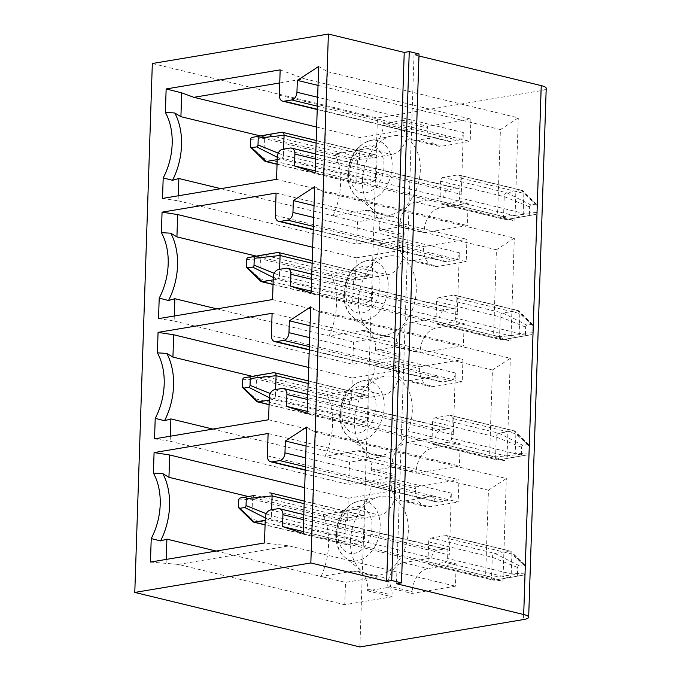 <?xml version="1.0" encoding="UTF-8"?>
<svg xmlns="http://www.w3.org/2000/svg" width="681" height="681" viewBox="0 0 681 681"><rect width="100%" height="100%" fill="white"/><g stroke="black" fill="none" stroke-linecap="round" stroke-linejoin="round"><path stroke-width="0.51" stroke-dasharray="3.4 2.55" d="M418.977 55.995L414.014 54.795L419.045 53.952M152.331 63.512L377.427 118.034L540.901 90.675A17.553 3.592 -178.1 0 0 546.213 88.292M280.172 69.871L304.543 78.8L279.738 82.954M316.639 127.058L360.258 137.622L359.517 159.941L391.711 154.553A21.06 14.684 -76.4 0 0 407.485 131.424L407.536 129.705L360.258 137.622M220.831 188.671L333 215.834L365.195 210.446A21.06 14.684 103.6 0 1 369.468 210.582A21.06 14.684 103.6 0 1 379.598 228.535L379.538 230.246L399.662 226.884L399.713 225.164A21.06 14.684 103.6 0 1 415.487 202.036L443.654 197.32A7.023 4.895 103.6 0 1 448.915 189.607L456.457 188.348A7.023 4.895 103.6 0 1 457.887 188.39A7.023 4.895 103.6 0 1 461.267 194.374L463.31 132.548A7.023 4.895 103.6 0 1 458.058 140.26L450.507 141.52A7.023 4.895 103.6 0 1 449.085 141.478A7.023 4.895 103.6 0 1 445.706 135.493L417.538 140.209A21.06 14.684 103.6 0 1 413.265 140.073A21.06 14.684 103.6 0 1 403.135 122.129L403.195 120.409L383.071 123.78L407.536 129.705M403.195 120.409L427.659 126.334L427.6 128.054A21.06 14.684 -76.4 0 0 437.73 145.998A21.06 14.684 -76.4 0 0 442.012 146.134L470.179 141.418L470.92 119.098L427.659 126.334M304.543 78.8L470.92 119.098M150.45 562.055L178.388 564.413L344.765 604.711L392.043 596.803L392.103 595.083A21.06 14.684 -76.4 0 0 381.973 577.139A21.06 14.684 -76.4 0 0 377.691 577.003L345.505 582.391L344.765 604.711M178.388 564.413L289.05 545.898L264.483 542.97M374.635 154.791A3.507 2.443 103.6 0 1 375.35 154.808A3.507 2.443 103.6 0 1 377.036 157.805L376.38 177.724A3.507 2.443 103.6 0 1 373.75 181.58L359.159 184.023A3.507 2.443 103.6 0 1 358.453 183.998A3.507 2.443 103.6 0 1 356.759 181.01L357.423 161.082A3.507 2.443 103.6 0 1 360.053 157.226L374.635 154.791L281.662 132.267M460.228 177.954A3.507 2.443 -76.4 0 0 458.534 174.957A3.507 2.443 -76.4 0 0 457.828 174.94L443.237 177.375A3.507 2.443 -76.4 0 0 440.607 181.231L439.943 201.15A3.507 2.443 -76.4 0 0 441.637 204.147A3.507 2.443 -76.4 0 0 442.352 204.164L456.934 201.729A3.507 2.443 -76.4 0 0 459.564 197.873L460.228 177.954L523.842 193.361A3.507 2.443 -76.4 0 0 522.999 190.85A3.507 2.443 -76.4 0 0 522.148 190.365A3.507 2.443 -76.4 0 0 521.433 190.348L506.851 192.783A3.507 2.443 -76.4 0 0 504.221 196.639L503.557 216.567A3.507 2.443 -76.4 0 0 505.251 219.554A3.507 2.443 -76.4 0 0 505.957 219.58L520.548 217.137A3.507 2.443 -76.4 0 0 520.573 217.128A3.507 2.443 -76.4 0 0 523.178 213.281L523.842 193.361L537.156 205.636A1.754 1.226 -76.4 0 0 536.739 204.377A1.754 1.226 -76.4 0 0 535.956 204.13L530.925 204.972A1.754 1.226 -76.4 0 0 529.614 206.896L529.384 213.766A1.754 1.226 -76.4 0 0 530.584 215.273L535.615 214.43A1.754 1.226 -76.4 0 0 535.624 214.43A1.754 1.226 -76.4 0 0 536.934 212.506L537.156 205.636M267.029 134.719A3.507 2.443 -76.4 0 0 264.449 138.566L263.785 158.486A3.507 2.443 -76.4 0 0 264.543 160.903M250.463 146.211L263.785 158.486L356.759 181.01M250.693 139.341L264.449 138.566L357.423 161.082M278.231 153.114L283.407 155.2L283.602 149.13M277.278 157.285L280.776 159.056A3.507 2.443 -76.4 0 0 283.407 155.2L376.38 177.724M277.201 159.66L280.776 159.056L373.75 181.58M530.584 215.273L505.957 219.58L442.352 204.164M529.384 213.766L503.557 216.567L439.943 201.15M520.573 217.128L535.624 214.43L520.548 217.137L456.934 201.729M536.934 212.506L523.178 213.281L459.564 197.873M535.956 204.13L521.433 190.348L457.828 174.94M530.925 204.972L506.851 192.783L443.237 177.375M529.614 206.896L504.221 196.639L440.607 181.231M370.651 274.996A3.507 2.443 103.6 0 1 371.358 275.022A3.507 2.443 103.6 0 1 373.052 278.01L372.388 297.929A3.507 2.443 103.6 0 1 369.757 301.785L355.176 304.228A3.507 2.443 103.6 0 1 354.46 304.203A3.507 2.443 103.6 0 1 352.775 301.215L353.43 281.296A3.507 2.443 103.6 0 1 356.061 277.439L370.651 274.996L277.678 252.481M456.236 298.159A3.507 2.443 -76.4 0 0 454.55 295.171A3.507 2.443 -76.4 0 0 453.835 295.145L439.245 297.588A3.507 2.443 -76.4 0 0 436.623 301.445L435.959 321.364A3.507 2.443 -76.4 0 0 437.645 324.352A3.507 2.443 -76.4 0 0 438.36 324.377L452.95 321.934A3.507 2.443 -76.4 0 0 455.572 318.078L456.236 298.159L519.85 313.566A3.507 2.443 -76.4 0 0 519.007 311.055A3.507 2.443 -76.4 0 0 518.164 310.579A3.507 2.443 -76.4 0 0 517.449 310.553L502.859 312.996A3.507 2.443 -76.4 0 0 500.237 316.852L499.573 336.772A3.507 2.443 -76.4 0 0 501.259 339.759A3.507 2.443 -76.4 0 0 501.974 339.785L516.564 337.342A3.507 2.443 -76.4 0 0 516.581 337.342A3.507 2.443 -76.4 0 0 519.186 333.486L519.85 313.566L533.172 325.841A1.754 1.226 -76.4 0 0 532.755 324.59A1.754 1.226 -76.4 0 0 531.972 324.335L526.941 325.178A1.754 1.226 -76.4 0 0 525.63 327.11L525.4 333.979A1.754 1.226 -76.4 0 0 526.6 335.486L531.631 334.643A1.754 1.226 -76.4 0 0 531.64 334.635A1.754 1.226 -76.4 0 0 532.942 332.711L533.172 325.841M263.045 254.924A3.507 2.443 -76.4 0 0 260.457 258.771L259.801 278.691A3.507 2.443 -76.4 0 0 260.619 281.185M246.479 266.416L259.801 278.691L352.775 301.215M246.709 259.546L260.457 258.771L353.43 281.296M274.247 273.319L279.414 275.413L279.619 269.335M273.285 277.499L276.784 279.27A3.507 2.443 -76.4 0 0 279.414 275.413L372.388 297.929M273.209 279.865L276.784 279.27L369.757 301.785M526.6 335.486L501.974 339.785L438.36 324.377M525.4 333.979L499.573 336.772L435.959 321.364M516.581 337.342L531.64 334.635L516.564 337.342L452.95 321.934M532.942 332.711L519.186 333.486L455.572 318.078M531.972 324.335L517.449 310.553L453.835 295.145M526.941 325.178L502.859 312.996L439.245 297.588M525.63 327.11L500.237 316.852L436.623 301.445M366.659 395.201A3.507 2.443 103.6 0 1 367.374 395.227A3.507 2.443 103.6 0 1 369.059 398.215L368.404 418.143A3.507 2.443 103.6 0 1 365.774 421.99L351.183 424.433A3.507 2.443 103.6 0 1 350.477 424.416A3.507 2.443 103.6 0 1 348.783 421.42L349.447 401.501A3.507 2.443 103.6 0 1 352.077 397.644L366.659 395.201L273.685 372.686M452.252 418.364A3.507 2.443 -76.4 0 0 450.558 415.376A3.507 2.443 -76.4 0 0 449.852 415.35L435.261 417.793A3.507 2.443 -76.4 0 0 432.631 421.65L431.975 441.569A3.507 2.443 -76.4 0 0 433.661 444.565A3.507 2.443 -76.4 0 0 434.376 444.582L448.958 442.139A3.507 2.443 -76.4 0 0 451.588 438.283L452.252 418.364L515.866 433.771A3.507 2.443 -76.4 0 0 515.023 431.269A3.507 2.443 -76.4 0 0 514.172 430.784A3.507 2.443 -76.4 0 0 513.465 430.758L498.875 433.201A3.507 2.443 -76.4 0 0 496.245 437.057L495.589 456.977A3.507 2.443 -76.4 0 0 497.275 459.973A3.507 2.443 -76.4 0 0 497.99 459.99L512.572 457.547A3.507 2.443 -76.4 0 0 512.597 457.547A3.507 2.443 -76.4 0 0 515.202 453.699L515.866 433.771L529.18 446.055A1.754 1.226 -76.4 0 0 528.762 444.795A1.754 1.226 -76.4 0 0 527.979 444.548L522.957 445.383A1.754 1.226 -76.4 0 0 521.637 447.315L521.408 454.184A1.754 1.226 -76.4 0 0 522.608 455.691L527.639 454.848A1.754 1.226 -76.4 0 0 527.656 454.848A1.754 1.226 -76.4 0 0 528.958 452.925L529.18 446.055M259.061 375.137A3.507 2.443 -76.4 0 0 256.473 378.985L255.809 398.904A3.507 2.443 -76.4 0 0 256.635 401.398M242.487 386.629L255.809 398.904L348.783 421.42M242.717 379.76L256.473 378.985L349.447 401.501M270.255 393.533L275.43 395.618L275.626 389.549M269.301 397.704L272.8 399.475A3.507 2.443 -76.4 0 0 275.43 395.618L368.404 418.143M269.225 400.07L272.8 399.475L365.774 421.99M522.608 455.691L497.99 459.99L434.376 444.582M521.408 454.184L495.589 456.977L431.975 441.569M512.597 457.547L527.656 454.848L512.572 457.547L448.958 442.139M528.958 452.925L515.202 453.699L451.588 438.283M527.979 444.548L513.465 430.758L449.852 415.35M522.957 445.383L498.875 433.201L435.261 417.793M521.637 447.315L496.245 437.057L432.631 421.65M315.124 172.846L324.045 174.694L327.459 71.658L318.657 66.457M327.459 71.658L518.301 117.881L500.407 129.586L497.573 215.119L514.887 220.916L518.301 117.881M324.045 174.694L514.887 220.916M311.14 293.051L320.053 294.907L323.475 191.872L314.665 186.671M323.475 191.872L514.317 238.095L496.415 249.791L493.58 335.324L510.895 341.13L514.317 238.095M320.053 294.907L510.895 341.13M307.148 413.256L316.069 415.112L319.483 312.077L310.681 306.876M319.483 312.077L510.324 358.3L492.431 369.996L489.596 455.529L506.911 461.335L510.324 358.3M316.069 415.112L506.911 461.335M279.338 95.195L470.179 141.418M216.839 308.876L329.008 336.048L361.202 330.66A21.06 14.684 103.6 0 1 365.476 330.796A21.06 14.684 103.6 0 1 375.606 348.74L375.554 350.46L395.67 347.089L395.729 345.369A21.06 14.684 103.6 0 1 411.503 322.241L439.671 317.525A7.023 4.895 103.6 0 1 444.931 309.812L452.473 308.553A7.023 4.895 103.6 0 1 453.895 308.595A7.023 4.895 103.6 0 1 457.274 314.579L459.326 252.753A7.023 4.895 103.6 0 1 454.065 260.465L446.523 261.734A7.023 4.895 103.6 0 1 445.102 261.683A7.023 4.895 103.6 0 1 441.722 255.707L466.187 261.632L466.928 239.303L423.667 246.548L423.616 248.259A21.06 14.684 -76.4 0 0 433.746 266.211A21.06 14.684 -76.4 0 0 438.019 266.348L466.187 261.632M276.086 193.081L466.928 239.303M212.855 429.081L325.024 456.253L357.219 450.865A21.06 14.684 103.6 0 1 361.492 451.001A21.06 14.684 103.6 0 1 371.622 468.945L371.562 470.665L391.686 467.294L391.745 465.583A21.06 14.684 103.6 0 1 407.519 442.446L435.678 437.73A7.023 4.895 103.6 0 1 440.939 430.026L448.481 428.758A7.023 4.895 103.6 0 1 449.911 428.809A7.023 4.895 103.6 0 1 453.291 434.784L455.342 372.967A7.023 4.895 103.6 0 1 450.081 380.679L442.539 381.939A7.023 4.895 103.6 0 1 441.109 381.896A7.023 4.895 103.6 0 1 437.73 375.912L462.203 381.837L462.944 359.517L419.683 366.753L419.624 368.472A21.06 14.684 -76.4 0 0 429.754 386.416A21.06 14.684 -76.4 0 0 434.035 386.553L462.203 381.837M272.102 313.294L462.944 359.517M178.286 195.787L178.116 200.827L162.512 198.426M178.116 200.827L356.725 244.087L404.003 236.171L404.063 234.46A21.06 14.684 -76.4 0 0 393.933 216.515A21.06 14.684 -76.4 0 0 389.66 216.379L357.465 221.768L356.725 244.087M260.338 135.919L335.052 154.017A59.247 41.294 103.6 0 1 333 215.834L357.465 221.768M174.302 316.001L174.132 321.032L158.528 318.64M174.132 321.032L352.741 364.292L400.019 356.384L400.079 354.665A21.06 14.684 -76.4 0 0 389.941 336.72A21.06 14.684 -76.4 0 0 385.667 336.584L353.482 341.973L352.741 364.292M256.345 256.124L331.06 274.222A59.247 41.294 103.6 0 1 329.008 336.048L353.482 341.973M170.31 436.206L170.139 441.245L154.544 438.845M170.139 441.245L348.749 484.506L396.027 476.589L396.087 474.87A21.06 14.684 -76.4 0 0 385.957 456.925A21.06 14.684 -76.4 0 0 381.683 456.789L349.489 462.178L348.749 484.506M252.362 376.338L327.076 394.435A59.247 41.294 103.6 0 1 325.024 456.253L349.489 462.178M383.071 123.78L383.011 125.5A21.06 14.684 103.6 0 1 367.238 148.628L335.052 154.017L359.517 159.941M275.345 215.409L441.722 255.707L413.554 260.414A21.06 14.684 103.6 0 1 409.281 260.287A21.06 14.684 103.6 0 1 399.151 242.334L399.202 240.623L379.087 243.985L379.028 245.705A21.06 14.684 103.6 0 1 363.254 268.833L331.06 274.222L355.533 280.146L387.719 274.766A21.06 14.684 -76.4 0 0 403.492 251.63L403.552 249.91L356.274 257.827L355.533 280.146M312.656 247.263L356.274 257.827M271.361 335.614L437.73 375.912L409.562 380.628A21.06 14.684 103.6 0 1 405.289 380.492A21.06 14.684 103.6 0 1 395.159 362.547L395.218 360.828L375.095 364.199L375.044 365.91A21.06 14.684 103.6 0 1 359.27 389.047L327.076 394.435L351.541 400.36L383.735 394.971A21.06 14.684 -76.4 0 0 399.509 371.835L399.56 370.123L352.281 378.032L351.541 400.36M308.672 367.468L352.281 378.032M379.538 230.246L404.003 236.171M468.128 203.244L439.96 207.96A21.06 14.684 -76.4 0 0 424.186 231.089L424.127 232.808L467.387 225.564L468.128 203.244L277.286 157.022M399.662 226.884L424.127 232.808M375.554 350.46L400.019 356.384M379.087 243.985L403.552 249.91M464.136 323.449L435.968 328.165A21.06 14.684 -76.4 0 0 420.194 351.302L420.143 353.013L463.395 345.778L464.136 323.449L273.294 277.227M395.67 347.089L420.143 353.013M399.202 240.623L423.667 246.548M371.562 470.665L396.027 476.589M375.095 364.199L399.56 370.123M460.152 443.663L431.984 448.37A21.06 14.684 -76.4 0 0 416.21 471.507L416.151 473.227L459.411 465.983L460.152 443.663L269.31 397.432M391.686 467.294L416.151 473.227M395.218 360.828L419.683 366.753M362.445 180.167A40.366 28.134 103.6 0 1 391.745 136.013A40.366 28.134 103.6 0 1 418.713 181.955A40.366 28.134 103.6 0 1 373.716 210.463A40.366 28.134 103.6 0 1 362.445 180.167M358.461 300.381A40.366 28.134 103.6 0 1 387.761 256.218A40.366 28.134 103.6 0 1 414.72 302.16A40.366 28.134 103.6 0 1 369.723 330.677A40.366 28.134 103.6 0 1 358.461 300.381M354.469 420.586A40.366 28.134 103.6 0 1 383.769 376.431A40.366 28.134 103.6 0 1 410.737 422.373A40.366 28.134 103.6 0 1 365.74 450.882A40.366 28.134 103.6 0 1 354.469 420.586M315.184 170.94L497.573 215.119M318.027 85.406L500.407 129.586M276.546 179.341L467.387 225.564M311.2 291.153L493.58 335.324M314.035 205.611L496.415 249.791M272.553 299.555L463.395 345.778M307.216 411.358L489.596 455.529M310.051 325.824L492.431 369.996M268.569 419.76L459.411 465.983M238.503 506.834L251.825 519.109A3.507 2.443 -76.4 0 0 252.651 521.603M238.733 499.965L252.481 499.19L251.825 519.109L344.799 541.633L345.454 521.706A3.507 2.443 103.6 0 1 348.085 517.858L362.675 515.415A3.507 2.443 103.6 0 1 363.39 515.432A3.507 2.443 103.6 0 1 365.076 518.428L364.412 538.348A3.507 2.443 103.6 0 1 361.781 542.204L347.199 544.647A3.507 2.443 103.6 0 1 346.484 544.621A3.507 2.443 103.6 0 1 344.799 541.633M255.069 495.342A3.507 2.443 -76.4 0 0 252.481 499.19L345.454 521.706M266.271 513.738L271.438 515.823L271.642 509.754M265.309 517.909L268.808 519.68A3.507 2.443 -76.4 0 0 271.438 515.823L364.412 538.348M265.232 520.284L268.808 519.68L361.781 542.204M517.424 574.389A1.754 1.226 -76.4 0 0 518.624 575.896L523.655 575.053A1.754 1.226 -76.4 0 0 523.663 575.053A1.754 1.226 -76.4 0 0 524.966 573.13L525.196 566.26A1.754 1.226 -76.4 0 0 524.779 565.009A1.754 1.226 -76.4 0 0 523.995 564.753L518.965 565.596A1.754 1.226 -76.4 0 0 517.654 567.52L517.424 574.389L491.597 577.19A3.507 2.443 -76.4 0 0 493.282 580.178A3.507 2.443 -76.4 0 0 493.997 580.203L508.588 577.76A3.507 2.443 -76.4 0 0 508.605 577.752A3.507 2.443 -76.4 0 0 511.218 573.904L511.874 553.985A3.507 2.443 -76.4 0 0 511.031 551.474A3.507 2.443 -76.4 0 0 510.188 550.989A3.507 2.443 -76.4 0 0 509.473 550.972L494.891 553.415A3.507 2.443 -76.4 0 0 492.261 557.262L491.597 577.19L427.983 561.782A3.507 2.443 -76.4 0 0 429.668 564.77A3.507 2.443 -76.4 0 0 430.383 564.796L444.974 562.353A3.507 2.443 -76.4 0 0 447.604 558.497L448.26 538.577A3.507 2.443 -76.4 0 0 446.574 535.581A3.507 2.443 -76.4 0 0 445.859 535.564L431.277 537.999A3.507 2.443 -76.4 0 0 428.647 541.855L427.983 561.782M518.624 575.896L493.997 580.203L430.383 564.796M508.605 577.752L523.663 575.053L508.588 577.76L444.974 562.353M524.966 573.13L511.218 573.904L447.604 558.497M525.196 566.26L511.874 553.985L448.26 538.577M523.995 564.753L509.473 550.972L445.859 535.564M518.965 565.596L494.891 553.415L431.277 537.999M517.654 567.52L492.261 557.262L428.647 541.855M303.164 533.47L312.077 535.317L315.499 432.282L306.688 427.081M315.499 432.282L506.341 478.513L488.447 490.209L485.604 575.743L502.918 581.548L506.341 478.513M312.077 535.317L502.918 581.548M216.158 551.057L321.032 576.458L353.226 571.078A21.06 14.684 103.6 0 1 357.499 571.206A21.06 14.684 103.6 0 1 367.638 589.159L367.578 590.87L387.693 587.507L387.753 585.788A21.06 14.684 103.6 0 1 403.527 562.659L431.694 557.943A7.023 4.895 103.6 0 1 436.955 550.231L444.497 548.971A7.023 4.895 103.6 0 1 445.919 549.014A7.023 4.895 103.6 0 1 449.298 554.998L451.35 493.172A7.023 4.895 103.6 0 1 446.089 500.884L438.547 502.144A7.023 4.895 103.6 0 1 437.125 502.101A7.023 4.895 103.6 0 1 433.746 496.117L458.211 502.042L458.951 479.722L415.699 486.958L415.64 488.677A21.06 14.684 -76.4 0 0 425.77 506.621A21.06 14.684 -76.4 0 0 430.043 506.758L458.211 502.042M268.11 433.499L458.951 479.722M166.104 562.957L166.224 559.416M248.369 496.543L323.083 514.64A59.247 41.294 103.6 0 1 321.032 576.458L345.505 582.391M267.369 455.819L433.746 496.117L405.578 500.833A21.06 14.684 103.6 0 1 401.305 500.697A21.06 14.684 103.6 0 1 391.175 482.752L391.226 481.033L371.111 484.404L371.051 486.123A21.06 14.684 103.6 0 1 355.278 509.252L323.083 514.64L347.557 520.565L379.743 515.177A21.06 14.684 -76.4 0 0 395.516 492.048L395.576 490.329L348.297 498.245L347.557 520.565M304.679 487.681L348.297 498.245M367.578 590.87L392.043 596.803M371.111 484.404L395.576 490.329M456.159 563.868L427.991 568.584A21.06 14.684 -76.4 0 0 412.218 591.712L412.167 593.432L455.419 586.188L456.159 563.868L265.318 517.645M387.693 587.507L412.167 593.432M391.226 481.033L415.699 486.958M350.485 540.791A40.366 28.134 103.6 0 1 379.785 496.636A40.366 28.134 103.6 0 1 406.744 542.578A40.366 28.134 103.6 0 1 361.747 571.087A40.366 28.134 103.6 0 1 350.485 540.791M303.224 531.563L485.604 575.743M306.058 446.029L488.447 490.209M289.05 545.898L455.419 586.188M359.883 646.95L377.427 118.034M414.014 54.795L396.47 583.711M377.036 157.805L316.112 143.044M360.053 157.226L267.08 134.71M277.048 164.13L359.159 184.023M373.052 278.01L312.128 263.258M356.061 277.439L263.087 254.915M273.064 284.335L355.176 304.228M369.059 398.215L308.135 383.463M352.077 397.644L259.103 375.129M269.072 404.548L351.183 424.433M317.337 106.176L458.058 140.26M463.31 132.548L317.635 97.264M450.507 141.52L317.235 109.241M315.584 159.082L461.267 194.374M456.457 188.348L290.089 148.049M282.538 149.309L448.915 189.607M313.345 226.381L454.065 260.465M459.326 252.753L313.643 217.469M446.523 261.734L313.243 229.446M311.592 279.295L457.274 314.579M452.473 308.553L286.097 268.254M278.555 269.514L444.931 309.812M309.361 346.595L450.081 380.679M455.342 372.967L309.659 337.682M442.539 381.939L309.259 349.659M307.608 399.5L453.291 434.784M448.481 428.758L282.113 388.459M274.571 389.728L440.939 430.026M379.598 228.535L404.063 234.46M365.195 210.446L389.66 216.379M367.238 148.628L391.711 154.553M383.011 125.5L407.485 131.424M415.487 202.036L439.96 207.96M399.713 225.164L424.186 231.089M403.135 122.129L427.6 128.054M417.538 140.209L442.012 146.134M375.606 348.74L400.079 354.665M361.202 330.66L385.667 336.584M363.254 268.833L387.719 274.766M379.028 245.705L403.492 251.63M411.503 322.241L435.968 328.165M395.729 345.369L420.194 351.302M399.151 242.334L423.616 248.259M413.554 260.414L438.019 266.348M371.622 468.945L396.087 474.87M357.219 450.865L381.683 456.789M359.27 389.047L383.735 394.971M375.044 365.91L399.509 371.835M407.519 442.446L431.984 448.37M391.745 465.583L416.21 471.507M395.159 362.547L419.624 368.472M409.562 380.628L434.035 386.553M348.4 173.885A30.543 21.281 -76.4 0 0 356.929 196.8A30.543 21.281 -76.4 0 0 390.971 175.23A30.543 21.281 -76.4 0 0 370.566 140.482A30.543 21.281 -76.4 0 0 348.4 173.885M349.804 172.267A23.861 16.633 -76.4 0 0 374.771 188.186A23.861 16.633 -76.4 0 0 376.116 147.76A23.861 16.633 -76.4 0 0 349.804 172.267M344.416 294.09A30.543 21.281 -76.4 0 0 352.937 317.014A30.543 21.281 -76.4 0 0 386.978 295.443A30.543 21.281 -76.4 0 0 366.582 260.687A30.543 21.281 -76.4 0 0 344.416 294.09M345.82 292.472A23.861 16.633 -76.4 0 0 370.787 308.399A23.861 16.633 -76.4 0 0 372.132 267.965A23.861 16.633 -76.4 0 0 345.82 292.472M340.423 414.303A30.543 21.281 -76.4 0 0 348.953 437.219A30.543 21.281 -76.4 0 0 382.994 415.648A30.543 21.281 -76.4 0 0 362.59 380.892A30.543 21.281 -76.4 0 0 340.423 414.303M341.828 412.677A23.861 16.633 -76.4 0 0 366.804 428.604A23.861 16.633 -76.4 0 0 368.14 388.17A23.861 16.633 -76.4 0 0 341.828 412.677M347.199 544.647L265.088 524.753M365.076 518.428L304.152 503.668M348.085 517.858L255.111 495.334M362.675 515.415L269.702 492.891M305.369 466.8L446.089 500.884M451.35 493.172L305.667 457.887M438.547 502.144L305.267 469.864M303.615 519.705L449.298 554.998M444.497 548.971L278.12 508.673M270.578 509.933L436.955 550.231M367.638 589.159L392.103 595.083M353.226 571.078L377.691 577.003M355.278 509.252L379.743 515.177M371.051 486.123L395.516 492.048M403.527 562.659L427.991 568.584M387.753 585.788L412.218 591.712M391.175 482.752L415.64 488.677M405.578 500.833L430.043 506.758M336.44 534.508A30.543 21.281 -76.4 0 0 344.961 557.424A30.543 21.281 -76.4 0 0 379.002 535.853A30.543 21.281 -76.4 0 0 358.606 501.105A30.543 21.281 -76.4 0 0 336.44 534.508M337.844 532.891A23.861 16.633 -76.4 0 0 362.811 548.818A23.861 16.633 -76.4 0 0 364.156 508.384A23.861 16.633 -76.4 0 0 337.844 532.891M540.901 90.675L523.357 619.591M316.197 140.482L375.35 154.808M458.534 174.957L522.148 190.365M277.039 164.283L358.453 183.998M536.739 204.377L522.999 190.85M441.637 204.147L505.251 219.554M312.213 260.695L371.358 275.022M454.55 295.171L518.164 310.579M273.055 284.488L354.46 304.203M532.755 324.59L519.007 311.055M437.645 324.352L501.259 339.759M308.221 380.9L367.374 395.227M450.558 415.376L514.172 430.784M269.072 404.693L350.477 424.416M528.762 444.795L515.023 431.26M433.661 444.565L497.275 459.973M315.754 153.966L457.887 188.39M317.227 109.539L449.085 141.478M311.762 274.171L453.895 308.595M313.234 229.744L445.102 261.683M307.778 394.376L449.911 428.809M309.251 349.957L441.109 381.896M369.468 210.582L393.933 216.515M413.265 140.073L437.73 145.998M365.476 330.796L389.941 336.72M409.281 260.287L433.746 266.211M361.492 451.001L385.957 456.925M405.289 380.492L429.754 386.416M391.745 136.013L370.566 140.482C357.253 144.483 349.625 155.396 347.685 173.221C347.633 183.734 350.715 191.599 356.929 196.8L373.716 210.463M387.761 256.218L366.582 260.687C353.269 264.696 345.633 275.609 343.692 293.426C343.641 303.939 346.723 311.804 352.937 317.014L369.723 330.677M383.769 376.431L362.59 380.892C349.276 384.901 341.649 395.814 339.708 413.631C339.657 424.152 342.739 432.009 348.953 437.219L365.74 450.882M346.484 544.621L265.079 524.906M363.39 515.432L304.237 501.105M524.779 565L511.039 551.474M446.574 535.581L510.188 550.989M429.668 564.77L493.282 580.178M303.786 514.589L445.919 549.014M305.258 470.162L437.125 502.101M357.499 571.206L381.973 577.139M401.305 500.697L425.77 506.621M379.785 496.636L358.606 501.105C345.293 505.106 337.665 516.019 335.716 533.844C335.665 544.357 338.746 552.223 344.961 557.424L361.747 571.087"/><path stroke-width="1.02" d="M528.669 617.207A17.553 3.592 1.9 0 1 523.357 619.591L359.883 646.95L134.787 592.427L310.834 562.966L386.68 581.336L391.711 580.493L401.501 582.868L396.47 583.711L523.698 614.526A17.553 3.592 1.9 0 1 528.669 617.207L546.213 88.292A17.553 3.592 -178.1 0 0 541.242 85.61L418.977 55.995M401.501 582.868L419.045 53.952L409.255 51.577L404.233 52.42L328.387 34.05L152.331 63.512L134.787 592.427M328.387 34.05L310.834 562.966M305.267 469.864L272.17 461.846A7.023 4.895 103.6 0 1 270.749 461.803A7.023 4.895 103.6 0 1 267.369 455.819L268.11 433.499L154.085 452.584L153.404 473.057A56.429 39.328 103.6 0 1 151.233 538.577L150.45 562.055L264.483 542.97L265.318 517.645A7.023 4.895 103.6 0 1 270.578 509.933L278.12 508.673A7.023 4.895 103.6 0 1 279.55 508.716A7.023 4.895 103.6 0 1 282.93 514.7L303.615 519.705M272.17 461.846L279.721 460.586L305.369 466.8M305.667 457.887L284.973 452.874A7.023 4.895 103.6 0 1 279.721 460.586M284.973 452.874L285.373 441.016L306.058 446.029M282.93 514.7L282.53 526.558L303.164 533.47L306.688 427.081L285.373 441.016M309.659 337.682L288.965 332.668L289.357 320.811L310.681 306.876L307.148 413.256L286.522 406.344L286.914 394.486L307.608 399.5M309.259 349.659L276.163 341.641A7.023 4.895 103.6 0 1 274.741 341.598A7.023 4.895 103.6 0 1 271.361 335.614L272.102 313.294L158.069 332.371L157.396 352.852A56.429 39.328 103.6 0 1 155.217 418.364L154.544 438.845L268.569 419.76L269.31 397.432A7.023 4.895 103.6 0 1 274.571 389.728L282.113 388.459A7.023 4.895 103.6 0 1 283.534 388.51A7.023 4.895 103.6 0 1 286.914 394.486M276.163 341.641L283.705 340.381L309.361 346.595M288.965 332.668A7.023 4.895 103.6 0 1 283.705 340.381M313.643 217.469L292.949 212.463L293.349 200.606L314.665 186.671L311.14 293.051L290.506 286.139L290.898 274.281L311.592 279.295M313.243 229.446L280.146 221.436A7.023 4.895 103.6 0 1 278.725 221.385A7.023 4.895 103.6 0 1 275.345 215.409L276.086 193.081L162.061 212.166L161.38 232.647A56.429 39.328 103.6 0 1 159.209 298.159L158.528 318.64L272.553 299.555L273.294 277.227A7.023 4.895 103.6 0 1 278.555 269.514L286.097 268.254A7.023 4.895 103.6 0 1 287.527 268.297A7.023 4.895 103.6 0 1 290.898 274.281M280.146 221.436L287.697 220.167L313.345 226.381M292.949 212.463A7.023 4.895 103.6 0 1 287.697 220.167M165.372 112.433L174.762 112.978A59.247 41.294 -76.4 0 1 172.523 180.286L163.193 177.954A56.429 39.328 103.6 0 0 165.372 112.433L166.147 88.956L280.172 69.871L279.338 95.195A7.023 4.895 103.6 0 0 282.709 101.18L317.227 109.539M317.235 109.241L284.139 101.222A7.023 4.895 103.6 0 1 282.709 101.18M284.139 101.222L291.681 99.962L317.337 106.176M317.635 97.264L296.942 92.25A7.023 4.895 103.6 0 1 291.681 99.962M296.942 92.25L297.333 80.392L318.027 85.406M163.193 177.954L162.512 198.426L276.546 179.341L277.286 157.022A7.023 4.895 103.6 0 1 282.538 149.309L290.089 148.049A7.023 4.895 103.6 0 1 291.511 148.092A7.023 4.895 103.6 0 1 294.89 154.076L294.498 165.926L315.124 172.846L318.657 66.457L297.333 80.392M279.738 82.954L193.881 97.323L316.639 127.058M166.147 88.956L181.699 92.854L193.881 97.323M258.235 138.081L284.062 135.281A3.507 2.443 -76.4 0 0 282.377 132.293A3.507 2.443 -76.4 0 0 281.662 132.267L267.08 134.71A3.507 2.443 -76.4 0 0 267.054 134.71A3.507 2.443 -76.4 0 0 267.029 134.719L257.035 136.575A1.754 1.226 103.6 0 1 258.235 138.081L258.014 144.951A1.754 1.226 103.6 0 1 256.694 146.875L251.664 147.717A1.754 1.226 103.6 0 1 250.88 147.454A1.754 1.226 103.6 0 1 250.463 146.211L250.693 139.341A1.754 1.226 103.6 0 1 251.996 137.417A1.754 1.226 103.6 0 1 252.013 137.417L267.08 134.71M264.543 160.903A3.507 2.443 -76.4 0 0 264.611 160.98A3.507 2.443 -76.4 0 0 265.479 161.474A3.507 2.443 -76.4 0 0 266.186 161.499L277.201 159.66M251.664 147.717L266.186 161.499L277.048 164.13M257.035 136.575L281.662 132.267M258.014 144.951L278.231 153.114M283.602 149.13L284.062 135.281L316.112 143.044M256.694 146.875L277.278 157.285M254.251 258.286L254.022 265.156A1.754 1.226 103.6 0 1 252.711 267.08L247.68 267.922A1.754 1.226 103.6 0 1 246.888 267.667A1.754 1.226 103.6 0 1 246.479 266.416L246.709 259.546A1.754 1.226 103.6 0 1 248.012 257.622L253.051 256.78A1.754 1.226 103.6 0 1 254.251 258.286L280.078 255.494A3.507 2.443 -76.4 0 0 278.384 252.498A3.507 2.443 -76.4 0 0 277.678 252.481L263.087 254.915A3.507 2.443 -76.4 0 0 263.07 254.924A3.507 2.443 -76.4 0 0 263.045 254.924M246.888 267.659L260.627 281.185A3.507 2.443 -76.4 0 0 261.487 281.687A3.507 2.443 -76.4 0 0 262.202 281.704L273.209 279.865M248.012 257.622A1.754 1.226 103.6 0 1 248.02 257.622L263.087 254.915L248.012 257.622M247.68 267.922L262.202 281.704L273.064 284.335M253.051 256.78L277.678 252.481M254.022 265.156L274.247 273.319M279.619 269.335L280.078 255.494L312.128 263.258M252.711 267.08L273.285 277.499M250.267 378.491L276.086 375.699A3.507 2.443 -76.4 0 0 274.4 372.711A3.507 2.443 -76.4 0 0 273.685 372.686L259.103 375.129A3.507 2.443 -76.4 0 0 259.078 375.129A3.507 2.443 -76.4 0 0 259.061 375.137L244.019 377.827A1.754 1.226 103.6 0 1 244.036 377.827L249.059 376.985A1.754 1.226 103.6 0 1 250.267 378.491L250.038 385.361A1.754 1.226 103.6 0 1 248.718 387.293L243.687 388.136A1.754 1.226 103.6 0 1 242.904 387.872A1.754 1.226 103.6 0 1 242.487 386.629L242.717 379.76A1.754 1.226 103.6 0 1 244.019 377.827M242.904 387.872L256.635 401.39A3.507 2.443 -76.4 0 0 257.503 401.892A3.507 2.443 -76.4 0 0 258.21 401.918L269.225 400.07M243.687 388.136L258.21 401.918L269.072 404.548M244.036 377.827L259.103 375.129M249.059 376.985L273.685 372.686M250.038 385.361L270.255 393.533M275.626 389.549L276.086 375.699L308.135 383.463M248.718 387.293L269.301 397.704M161.38 232.647L170.769 233.191A59.247 41.294 -76.4 0 1 168.539 300.491L159.209 298.159M157.396 352.852L166.785 353.396A59.247 41.294 -76.4 0 1 164.555 420.705L155.217 418.364M178.286 195.787L178.856 178.507L220.831 188.671M172.523 180.286L178.856 178.507M174.302 316.001L174.872 298.712L216.839 308.876M168.539 300.491L174.872 298.712M170.31 436.206L170.88 418.917L212.855 429.081M164.555 420.705L170.88 418.917M174.762 112.978L180.908 116.681L181.699 92.854M180.908 116.681L260.338 135.919M162.061 212.166L177.664 214.566L176.924 236.886L170.769 233.191M176.924 236.886L256.345 256.124M177.664 214.566L312.656 247.263M158.069 332.371L173.672 334.771L172.931 357.099L166.785 353.396M172.931 357.099L252.362 376.338M173.672 334.771L308.672 367.468M294.498 165.926L315.184 170.94M290.506 286.139L311.2 291.153M293.349 200.606L314.035 205.611M286.522 406.344L307.216 411.358M289.357 320.811L310.051 325.824M239.703 508.341A1.754 1.226 103.6 0 1 238.912 508.077A1.754 1.226 103.6 0 1 238.503 506.834L238.733 499.965A1.754 1.226 103.6 0 1 240.035 498.041L245.075 497.198A1.754 1.226 103.6 0 1 246.275 498.705L246.045 505.574A1.754 1.226 103.6 0 1 244.734 507.498L239.703 508.341L254.226 522.123L265.232 520.284M240.035 498.041A1.754 1.226 103.6 0 1 240.044 498.041L255.111 495.334A3.507 2.443 -76.4 0 0 255.094 495.342A3.507 2.443 -76.4 0 0 255.069 495.342L240.035 498.041M238.912 508.077L252.651 521.603A3.507 2.443 -76.4 0 0 253.511 522.106A3.507 2.443 -76.4 0 0 254.226 522.123L265.088 524.753M245.075 497.198L255.111 495.334M246.275 498.705L272.102 495.904A3.507 2.443 -76.4 0 0 270.417 492.916A3.507 2.443 -76.4 0 0 269.702 492.891M246.045 505.574L266.271 513.738M271.642 509.754L272.102 495.904L304.152 503.668M244.734 507.498L265.309 517.909M153.404 473.057L162.793 473.601A59.247 41.294 -76.4 0 1 160.563 540.91L151.233 538.577M166.224 559.416L166.896 539.131L216.158 551.057M160.563 540.91L166.896 539.131M154.085 452.584L169.688 454.985L168.948 477.304L162.793 473.601M168.948 477.304L248.369 496.543M169.688 454.985L304.679 487.681M282.53 526.558L303.224 531.563M404.233 52.42L386.68 581.336M409.255 51.577L391.711 580.493M294.89 154.076L315.584 159.082M541.242 85.61L523.698 614.526M282.377 132.293L316.197 140.482M265.479 161.474L277.039 164.283M250.88 147.454L264.611 160.98M278.384 252.498L312.213 260.695M261.487 281.687L273.055 284.488M274.4 372.711L308.221 380.9M257.503 401.892L269.072 404.693M291.511 148.092L315.754 153.966M287.527 268.297L311.762 274.171M278.725 221.385L313.234 229.744M283.534 388.51L307.778 394.376M274.741 341.598L309.251 349.957M265.079 524.906L253.511 522.106M304.237 501.105L270.417 492.916M279.55 508.716L303.786 514.589M270.749 461.803L305.258 470.162"/></g></svg>
